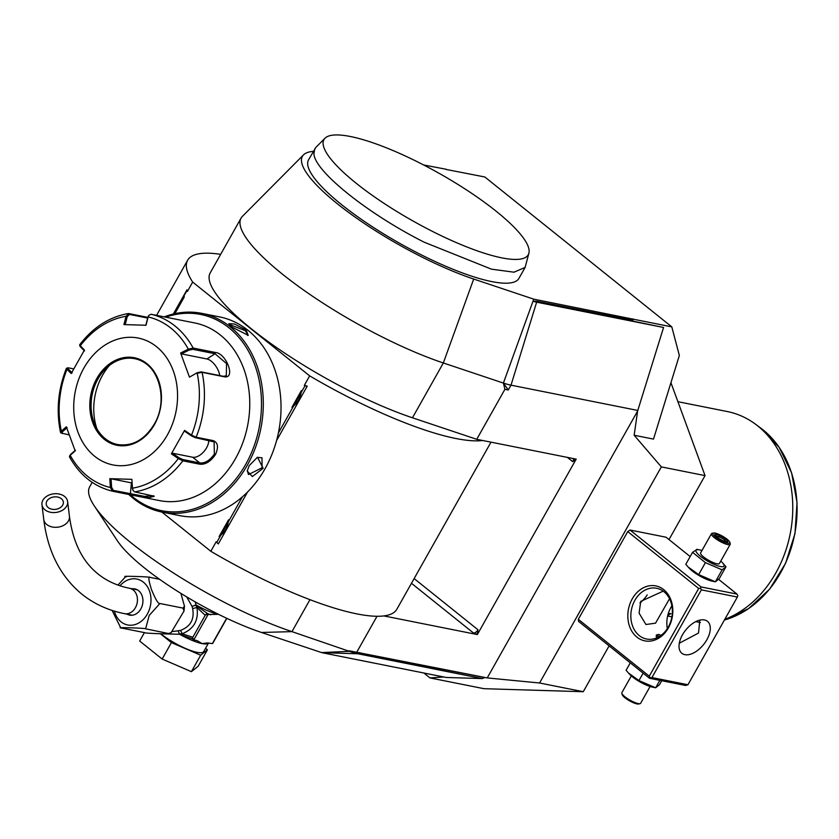 <?xml version="1.0" encoding="UTF-8"?>
<svg xmlns="http://www.w3.org/2000/svg" width="839" height="839" viewBox="0 0 839 839"><rect width="100%" height="100%" fill="white"/><g stroke="black" fill="none" stroke-linecap="round" stroke-linejoin="round"><path stroke-width="1.26" d="M720.753 561.102A16.035 3.713 -150.6 0 1 722.369 562.654L725.976 566.745L722.117 569.838L705.41 562.633L692.553 552.335L697.02 549.356M722.369 562.654A16.035 3.713 -150.6 0 1 720.365 566.503A16.035 3.713 -150.6 0 1 700.45 556.299A16.035 3.713 -150.6 0 1 699.663 549.912A16.035 3.713 -150.6 0 1 699.81 549.944A16.035 3.713 -150.6 0 1 701.97 550.52M711.43 533.73L700.617 552.911A10.781 2.496 29.4 0 0 705.998 558.68A10.781 2.496 29.4 0 0 716.967 563.787A10.781 2.496 29.4 0 0 719.401 563.504L730.213 544.312A10.781 2.496 -150.6 0 1 727.78 544.595A10.781 2.496 29.4 0 1 716.81 539.487A10.781 2.496 29.4 0 1 711.43 533.73A10.781 2.496 29.4 0 1 711.996 533.363L713.391 533.017A9.701 2.244 29.4 0 0 716.821 537.914A9.701 2.244 29.4 0 0 727.602 543.127A9.701 2.244 -150.6 0 0 729.815 542.267L730.234 543.641A10.781 2.496 -150.6 0 1 730.213 544.312M692.553 552.335L685.809 564.29L688.169 567.038L698.667 574.6L705.41 562.633M722.117 569.838L715.373 581.805L711.986 581.091A16.035 3.713 -150.6 0 1 689.417 568.381L688.169 567.038M725.976 566.745L719.233 578.7L715.373 581.805L698.667 574.6M701.005 586.912L630.047 530.038L627.729 531.601L698.688 588.485L700.544 588.265L701.005 586.912L736.999 594.096L718.635 579.371M690.172 556.561L666.04 537.212L630.047 530.038M736.999 594.096L737.827 595.69L737.366 597.032L701.362 589.859L700.544 588.265M670.927 382.699L705.043 475.608L661.331 466.893L539.571 682.998L583.273 691.714L483.988 688.693L429.998 677.922L423.863 673.014M705.043 475.608L668.998 539.582M609.104 645.873L583.273 691.714M627.729 531.601L578.312 619.308L578.564 621.395L649.522 678.279L685.515 685.453L687.938 684.75L737.366 597.032M539.571 682.998L487.228 677.922L637.609 411.037L634.169 435.242L661.331 466.893M443.674 676.958L429.998 677.922M347.587 650.76L484.806 677.545L482.257 678.573L446.243 677.472L321.893 652.679L261.453 632.47A109.961 25.485 -150.6 0 1 117.46 540.903L94.325 505.948A150.926 34.976 29.4 0 0 291.962 631.631L350.629 651.777A41.258 9.565 29.4 0 0 357.896 653.77L482.257 678.573M487.228 677.922L349.16 650.781M92.185 482.362L89.689 486.777A150.926 34.976 29.4 0 0 94.325 505.948M356.911 651.945L377.015 616.277M313.325 151.377A127.811 29.617 29.4 0 0 303.55 154.848L242.44 216.315A150.926 34.976 29.4 0 0 241.076 218.109L210.19 272.927A150.926 34.976 29.4 0 0 270.252 343.12A150.926 34.976 29.4 0 0 412.452 417.791L476.73 439.311L576.183 459.143L477.339 634.557L383.874 615.92A176.798 40.975 -150.6 0 1 210.82 551.286L161.896 512.063M241.076 218.109A150.926 34.976 29.4 0 0 301.138 288.301A150.926 34.976 29.4 0 0 443.338 362.972L503.4 383.077L504.91 389.306L476.73 439.311M303.55 154.848A127.811 29.617 29.4 0 0 350.272 213.641A127.811 29.617 29.4 0 0 473.689 279.051L533.751 299.156L533.017 301.18A20.566 4.772 29.4 0 0 536.645 302.176L663.565 327.483L637.609 411.037M446.086 169.447L484.816 176.977L671.798 326.874L679.349 355.463L653.508 439.101L634.169 435.242M423.643 164.968L446.243 169.279M663.565 327.483L632.648 321.075L633.235 319.187L671.798 326.874M633.235 319.187L533.751 299.156M324.997 138.225L315.821 147.444L308.553 159.84A120.743 27.981 29.4 0 0 307.745 164.801A120.743 27.981 29.4 0 0 408.95 248.417A120.743 27.981 29.4 0 0 518.932 278.38L525.109 267.421L528.916 253.126A117.271 27.173 29.4 0 0 529.105 251.994A117.271 27.173 29.4 0 0 437.402 172.362A117.271 27.173 29.4 0 0 324.997 138.225A117.271 27.173 29.4 0 0 436.899 233.609A117.271 27.173 29.4 0 0 528.916 253.126M504.91 389.306L508.287 389.978L503.4 383.077L533.017 301.18L536.394 301.159L632.47 320.309L632.648 321.075M632.47 320.309L632.91 318.925M503.4 383.077A43.125 9.995 29.4 0 0 511.003 385.164L637.923 410.47M473.385 632.931L477.108 634.368L478.01 629.785A4.31 2.423 -51.3 0 1 473.385 632.931L411.467 583.294M383.874 615.92A176.798 40.975 29.4 0 0 396.857 609.229L491.004 442.153M573.362 458.576A4.31 2.423 -51.3 0 1 572.733 461.681L575.942 458.943M482.719 440.506A176.798 40.975 -150.6 0 1 309.664 375.872L304.347 385.3L304.977 385.814L293.346 406.454A17.462 13.864 101.3 0 1 291.941 407.314C297.625 403.244 300.761 397.686 301.348 390.628A17.462 13.864 101.3 0 1 301.201 392.505M304.977 385.814L307.21 386.181L304.347 385.3M307.21 386.181L276.576 440.538M247.568 492.021L218.318 543.924L216.137 541.847L210.82 551.286M309.664 375.872L192.666 282.082L187.349 291.511L186.982 289.801L173.327 314.027M192.666 282.082A176.798 40.975 -150.6 0 1 187.642 260.226A176.798 40.975 -150.6 0 1 220.667 254.343M242.408 496.856L216.766 542.361L216.137 541.847M173.809 313.912L182.944 297.698A17.462 13.864 101.3 0 1 184.349 296.838L174.952 313.524A17.462 13.864 101.3 0 1 175.089 311.647M182.944 297.698L186.719 291.007L187.349 291.511M301.348 390.628L291.941 407.314M293.346 406.454L278.38 433.018M228.544 519.834L219.136 536.52C224.821 532.45 227.956 526.892 228.544 519.834A17.462 13.864 101.3 0 1 228.397 521.711M220.542 535.66A17.462 13.864 101.3 0 1 219.136 536.52M216.766 542.361L218.318 543.924M186.719 291.007L186.982 289.801M184.349 296.838L174.952 313.524M128.797 494.454A101.33 80.45 -78.7 0 0 133.558 498.618A101.33 80.45 -78.7 0 0 162.137 512.115L179.871 515.649A101.33 80.45 -78.7 0 0 273.231 451.004A101.33 80.45 -78.7 0 0 248.082 330.388A101.33 80.45 -78.7 0 0 219.503 316.89L201.759 313.356A101.33 80.45 -78.7 0 0 164.203 316.88M162.137 512.115A101.33 80.45 -78.7 0 0 255.496 447.47A101.33 80.45 -78.7 0 0 230.337 326.853A101.33 80.45 -78.7 0 0 201.759 313.356M246.152 330.01L248.239 335.359L232.267 327.241L228.795 323.686L234.469 323.99L246.152 330.01L245.229 330.639L247.977 335.023L247.578 335.401M249.267 465.54L257.51 457.234L263.152 468.309L252.34 476.542L247.211 471.015L249.267 465.54M229.215 324.399L245.229 330.639M130.328 494.758A100.04 79.422 -78.7 0 0 133.401 497.359A100.04 79.422 -78.7 0 0 245.733 464.334A100.04 79.422 -78.7 0 0 228.953 327.797A100.04 79.422 -78.7 0 0 165.734 317.184M135.278 495.765L112.499 491.203L110.381 487.511L109.804 478.67L131.88 479.342L132.447 488.183L133.244 490.71L134.722 491.874L154.282 496.227L149.08 497.653L135.278 495.765L159.358 500.568A90.549 71.892 -78.7 0 0 235.497 458.608A90.549 71.892 -78.7 0 0 194.763 322.952L150.989 314.247L148.849 315.38L147.895 317.236L145.808 325.333M131.88 479.342L132.447 488.183A87.361 69.354 101.3 0 0 178.308 458.576L171.376 453.836L184.59 430.386L191.523 435.126L196.137 437.203L213.169 440.601C217.993 442.457 218.748 447.124 215.434 454.602C210.641 461.513 205.45 464.712 199.86 464.219L182.829 460.821L178.308 458.576L179.095 457.8L172.341 453.175L192.687 457.234A12.931 7.268 -51.3 0 0 203.279 452.263A12.931 7.268 -51.3 0 0 208.743 440.328M80.659 344.63L80.208 345.878A87.361 69.354 101.3 0 1 126.07 316.272L123.92 324.578L145.996 325.249L148.136 316.943A87.361 69.354 101.3 0 1 188.335 349.171L188.953 350.157L192.844 349.328L215.025 353.743L226.53 363.57L226.32 375.799L223.31 376.302L201.129 371.876L197.238 372.715L189.467 377.131L180.616 352.999L188.335 349.171L193.159 348.049L215.329 352.474C226.425 353.135 236.042 379.165 224.254 376.763L202.073 372.338L197.186 373.292A87.361 69.354 101.3 0 1 191.523 435.126L191.449 435.871L195.109 437.601L214.113 441.912L214.365 454.056C209.907 460.443 205.052 463.401 199.787 462.929L182.755 459.531L179.095 457.8M132.247 488.036L133.055 490.375M153.537 495.776L144.287 496.352L113.37 490.375L111.618 487.417L111.052 478.796L131.398 482.855A12.931 1.038 5.2 0 0 131.922 482.949M69.49 456.909C79.757 475.22 94.073 486.651 112.457 491.193L113.37 490.375M61.415 433.102L60.523 432.484L61.331 431.162L66.323 426.789L75.185 450.91L70.182 455.283A87.361 69.354 101.3 0 0 110.381 487.511L111.618 487.417M70.182 455.283L69.543 456.101L70.56 454.497L70.329 457.391M69.155 434.927L60.964 432.966M79.946 346.192L79.663 345.049L84.424 350.073L71.2 373.533L66.994 369.328A87.361 69.354 101.3 0 0 61.331 431.162L62.275 431.938L67.151 427.68M62.359 433.564L62.275 431.938M72.164 372.873L68.064 368.782L66.994 369.328L67.351 368.248M60.523 432.484C56.098 410.89 58.048 389.516 66.386 368.363L67.749 367.828M68.379 367.839L68.064 368.782L68.379 367.839L73.675 368.898M125.168 324.703L127.255 316.618L126.07 316.272L128.766 313.566L147.863 317.383M148.66 315.684L147.895 317.236M171.376 453.836L172.341 453.175M83.9 368.048A64.676 51.347 -78.7 0 0 94.744 456.322A64.676 51.347 -78.7 0 0 167.37 434.969A64.676 51.347 -78.7 0 0 156.526 346.685A64.676 51.347 -78.7 0 0 83.9 368.048M109.804 478.67L111.052 478.796M75.426 450.228L70.56 454.497M80.733 345.909L80.418 346.853L84.519 350.943M80.208 345.878L80.418 346.853M79.695 344.735C93.108 327.315 109.28 316.922 128.21 313.555L129.479 314.436L147.685 318.065M127.255 316.618L129.479 314.436M180.616 352.999L181.434 353.89L188.953 350.157M181.434 353.89L206.918 358.977A12.931 6.23 -122.8 0 1 219.734 375.589M197.238 372.715L189.467 377.131M184.59 430.386L184.695 431.256L191.449 435.871M134.743 358.693A43.764 34.745 -78.7 0 0 106.144 368.3A43.764 34.745 -78.7 0 0 97.964 378.976A43.764 34.745 -78.7 0 0 94.901 424.702A43.764 34.745 -78.7 0 0 105.305 438.713A43.764 34.745 -78.7 0 0 117.617 444.534A43.764 34.745 -78.7 0 0 154.397 424.251A43.764 34.745 -78.7 0 0 134.712 358.683A43.764 34.745 -78.7 0 0 97.911 378.966A43.764 34.745 -78.7 0 0 117.596 444.534C132.342 446.642 144.549 439.888 154.198 424.272C169.384 399.406 158.005 361.976 134.712 358.683M109.406 365.458A55.405 43.995 -78.7 0 0 96.821 428.582M257.143 457.402L261.988 457.748L262.083 467.763L248.501 474.57L247.285 470.606M314.73 148.881L313.922 153.831C314.688 171.261 367.534 213.62 424.104 242.167L491.465 269.172L514.003 272.193L525.109 267.421M172.373 631.568L180.301 630.477C190.505 626.639 194.617 619.339 192.634 608.59L192.058 606.419L196.116 605.024L195.099 601.815M192.058 606.408L186.667 596.886M171.135 632.606L169.426 633.718L145.629 628.82C146.489 628.107 112.216 627.069 121.802 628.096L144.948 632.711C144.088 633.414 178.35 634.462 168.775 633.435L171.135 632.606L184.014 611.023L183.038 608.118L184.465 606.146L180.899 593.383M159.588 579.298L150.338 577.452C148.073 575.9 148.472 580.001 151.544 589.754C155.718 599.749 158.508 604.332 159.903 603.503L149.195 615.459L145.629 628.82M126.511 576.729C116.936 575.701 151.219 576.75 150.338 577.452M183.038 608.118L159.903 603.503M120.732 627.551L121.802 628.096M120.501 627.373L112.111 610.414M117.953 585.066L125.86 576.445M132.122 588.8A13.372 10.613 101.3 0 1 134.827 588.894A13.372 10.613 101.3 0 1 140.837 608.925A13.372 10.613 101.3 0 1 129.605 615.113A13.372 10.613 101.3 0 1 127.067 614.169M44.97 509.808A12.931 9.386 -7 0 0 59.768 511.538A12.931 9.386 -7 0 0 67.634 501.565A12.931 9.386 -7 0 0 64.613 496.478A12.931 9.386 -7 0 0 49.805 494.748A12.931 9.386 -7 0 0 41.95 504.721A12.931 9.386 -7 0 0 44.97 509.808M48.243 507.585A8.621 6.251 173 0 1 46.229 504.187A8.621 6.251 173 0 1 51.473 497.537A8.621 6.251 173 0 1 61.341 498.691A8.621 6.251 173 0 1 63.345 502.089A8.621 6.251 173 0 1 58.111 508.738A8.621 6.251 173 0 1 48.243 507.585M164.192 633.875L179.64 634.253L178.172 631.064L179.378 633.802M208.575 642.968L203.72 651.578A29.323 6.796 -150.6 0 1 197.092 652.354A29.323 6.796 -150.6 0 1 160.805 633.791M160.406 633.781L171.418 642.611L200.668 655.217L207.422 649.795L205.565 648.306M144.413 632.606L139.662 641.027L162.158 659.055L191.397 671.661L198.151 666.239L207.422 649.795M191.397 671.661L200.668 655.217M162.158 659.055L171.418 642.611M226.645 618.259L212.351 643.607L207.401 642.968L202.042 643.586L197.28 640.681L194.459 640.042M192.634 608.59L196.934 607.509L205.198 615.302L192.844 637.231L182.126 633.781C193.882 629.061 198.812 620.304 196.934 607.509L195.896 605.433L208.869 614.463L208.082 614.526L193.893 639.706L192.75 638.091L192.509 638.888M208.869 614.463L218.507 614.347L225.712 617.819M192.435 638.846L179.64 634.253A29.323 6.796 -150.6 0 0 202.042 643.586A29.323 6.796 -150.6 0 0 208.565 642.968M194.103 639.905L190.705 638.018M179.861 633.865L182.126 633.781A4.31 1.007 71.4 0 0 180.301 630.477M192.844 637.231L192.75 638.091M210.652 614.819L206.929 613.309L205.198 615.302M195.581 605.034L192.058 606.419M195.886 605.433L196.116 605.024A29.323 6.796 -150.6 0 0 218.507 614.347A29.323 6.796 -150.6 0 0 218.612 614.368M208.082 614.526L205.922 614.725M226.834 618.343L212.812 643.24A33.203 7.698 -150.6 0 1 212.351 643.607M677.902 401.692L727.308 411.55A107.801 85.588 101.3 0 1 755.341 424.083A107.801 85.588 101.3 0 1 775.792 573.037A107.801 85.588 101.3 0 1 724.781 619.36M667.634 616.015L671.903 616.864M695.783 621.626L700.355 622.538M668.284 613.55L670.927 613.634L667.781 615.375M649.522 678.279L650.089 677.797L649.271 676.192L578.312 619.308M698.688 588.485L649.271 676.192M632.239 598.878A28.033 22.254 101.3 0 1 663.712 589.628A28.033 22.254 101.3 0 1 668.41 627.876A28.033 22.254 101.3 0 1 636.937 637.137A28.033 22.254 101.3 0 1 632.239 598.878M701.362 589.859L651.945 677.566L687.938 684.75M651.945 677.566L650.089 677.797M682.443 634.871A20.482 11.515 -51.3 0 1 707.466 621.321A20.482 11.515 -51.3 0 1 706.868 639.738A20.482 11.515 -51.3 0 1 681.845 653.287A20.482 11.515 -51.3 0 1 682.443 634.871M679.286 643.23L698.52 633.046L699.82 620.115M668.305 627.016A25.873 20.545 101.3 0 1 646.554 639.014A25.873 20.545 101.3 0 1 634.913 600.252A25.873 20.545 101.3 0 1 656.664 588.265A25.873 20.545 101.3 0 1 668.305 627.016M669.532 598.731L655.532 623.167L645.946 624.51L639.098 613.183L640.702 601.406L663.209 591.128M671.882 605.831A25.873 20.545 -78.7 0 0 670.917 607.426A25.873 20.545 -78.7 0 0 667.341 628.621M656.675 637.63A8.621 2.003 29.4 0 0 656.843 637.829L656.308 635.071L658.615 634.368L661.069 635.375M639.926 602.979A20.482 11.515 128.7 0 0 647.205 594.914M659.601 636.381A8.621 2.003 29.4 0 0 658.112 635.972A8.621 2.003 29.4 0 0 656.622 635.91A8.621 2.003 29.4 0 0 656.129 636.277M630.278 662.852L626.093 670.277L628.453 673.014L638.951 680.576L643.135 673.161M659.853 680.335L655.658 687.781L652.27 687.078A16.035 3.713 -150.6 0 1 629.701 674.357L628.453 673.014M661.751 680.723L659.517 684.676L655.658 687.781L638.951 680.576M621.835 693.371L622.265 694.744A9.701 2.244 -150.6 0 0 628.075 699.946A9.701 2.244 -150.6 0 0 636.99 703.921A9.701 2.244 29.4 0 0 638.678 703.994L640.073 703.648A10.781 2.496 29.4 0 1 638.206 703.564A10.781 2.496 -150.6 0 1 628.296 699.139A10.781 2.496 -150.6 0 1 621.835 693.371A10.781 2.496 -150.6 0 1 621.856 692.699L631.316 675.909M640.073 703.648A10.781 2.496 29.4 0 0 640.639 703.281L650.099 686.491M713.391 533.017A9.701 2.244 29.4 0 1 715.08 533.09A9.701 2.244 -150.6 0 1 724.005 537.075A9.701 2.244 -150.6 0 1 729.815 542.267M714.786 534.223L716.779 537.201L723.333 541.082L727.895 541.994L725.903 539.016L719.348 535.135L714.786 534.223L717.03 537.317M719.348 535.135L719.149 536.572L716.128 535.964M725.903 539.016L724.613 539.802L719.149 536.572L718.31 538.072M726.27 542.277L727.895 541.994L723.208 540.966M723.333 541.082L722.473 541.522M716.779 537.201L717.009 538.281L716.779 537.201M723.879 541.103L724.613 539.802L725.735 541.47M261.453 632.47L291.962 631.631L309.958 599.686M412.452 417.791L443.338 362.972L473.689 279.051M536.394 301.159L536.645 302.176L511.003 385.164L508.287 389.978M414.13 578.574L478.01 629.785M567.374 457.381L572.733 461.681M182.755 459.531L182.829 460.821A90.549 71.892 101.3 0 1 134.722 491.874M199.86 464.219L199.787 462.929L192.687 457.234M129.531 494.601L130.402 493.772L131.398 482.855M150.989 314.247A90.549 71.892 101.3 0 1 193.159 348.049L192.844 349.328M201.129 371.876L202.073 372.338A90.549 71.892 101.3 0 1 196.137 437.203L195.109 437.601M215.329 352.474L215.025 353.743L206.918 358.977M224.254 376.763L223.31 376.302M213.169 440.601L212.141 440.999M215.434 454.602L214.365 454.056M154.439 424.597A44.635 35.437 -78.7 0 0 146.951 363.686A44.635 35.437 -78.7 0 0 96.842 378.42A44.635 35.437 -78.7 0 0 104.319 439.332A44.635 35.437 -78.7 0 0 154.439 424.597M263.152 468.309L262.083 467.763M321.515 652.574L351.3 651.253M359.721 652.606L357.896 653.77L321.893 652.679M114.345 611.117A23.408 18.584 -78.7 0 0 121.036 621.846A23.408 18.584 -78.7 0 0 147.318 614.117A23.408 18.584 -78.7 0 0 143.396 582.172A23.408 18.584 -78.7 0 0 119.987 585.769M132.31 615.218L124.539 613.666A12.931 10.267 -78.7 0 0 136.463 605.412A12.931 10.267 -78.7 0 0 133.244 590.016A12.931 10.267 -78.7 0 0 129.605 588.296L137.365 589.838M124.539 613.666C108.388 610.456 94.199 603.975 81.981 594.253C60.439 576.435 47.697 551.506 43.764 519.446A12.931 9.386 -7 0 0 46.774 524.532A12.931 9.386 -7 0 0 61.583 526.273A12.931 9.386 -7 0 0 69.438 516.3L67.634 501.565M760.711 428.058L779.158 447.334L791.628 472.944L797.05 502.582L794.963 533.635L785.556 563.357L769.657 589.093L748.671 608.558L724.414 620.011A104.76 83.176 -78.7 0 0 794.806 533.594A104.76 83.176 -78.7 0 0 760.711 428.058L755.341 424.083M699.81 549.944L696.727 549.293M156.578 315.359L187.642 260.226M133.244 490.71L132.866 490.123M148.849 315.38L148.472 315.925M184.465 606.146L184.014 611.023M69.438 516.3C72.962 542.434 82.537 561.69 98.163 574.065C106.847 581.06 117.324 585.8 129.605 588.296M43.764 519.446L41.95 504.721M723.239 540.987L716.936 537.264"/></g></svg>

